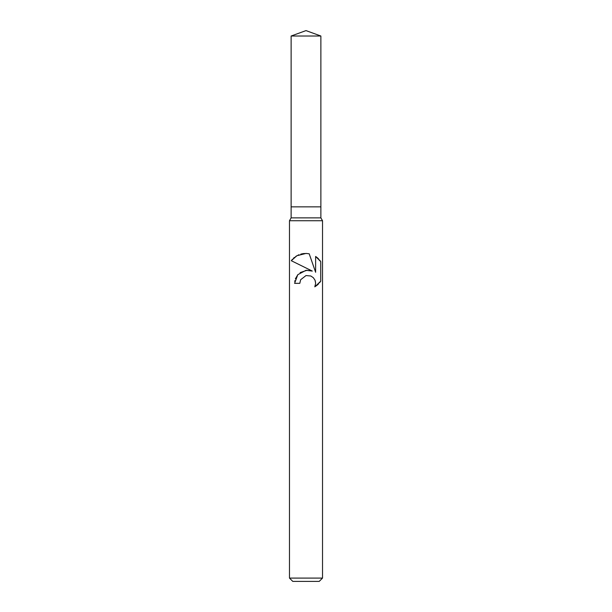 <?xml version="1.0" encoding="UTF-8"?>
<svg xmlns="http://www.w3.org/2000/svg" width="612" height="612" viewBox="0 0 612 612"><rect width="100%" height="100%" fill="white"/><g stroke="black" fill="none" stroke-linecap="round" stroke-linejoin="round"><path stroke-width="0.92" d="M291.128 36.016L320.872 36.016L306 30.6L291.128 36.016L291.128 206.856L306 206.856L291.128 206.856L291.128 217.872L320.872 217.872L322.524 220.733L322.524 578.095L289.476 578.095L292.781 581.4L319.219 581.4L322.524 578.095M320.872 36.016L320.872 206.856L306 206.856L320.872 206.856L320.872 217.872M291.128 217.872L289.476 220.733L322.524 220.733M299.803 283.341L300.645 279.745L299.803 283.341L294.594 283.341L297.799 274.681L306 270.305L312.311 271.078L291.274 260.704L306 267.964M291.274 260.704L296.927 255.724L306 253.445L309.198 253.789L315.624 272.294L315.624 256.443L320.734 261.607L320.734 281.16L314.805 286.829L315.647 283.287L315.035 280.242L313.359 277.726L310.82 275.997L306 275.561L300.645 279.745M315.195 280.656L315.647 283.287L314.805 286.829L317.23 285.115M317.544 284.848L318.592 283.846M319.541 282.782L320.313 281.765M312.311 271.078L308.991 270.274M307.209 270.213L300.125 272.585M297.937 274.528L295.367 278.835M294.854 280.678L294.732 281.398M320.313 260.995L319.541 259.978M318.592 258.914L317.544 257.92M317.23 257.652L315.624 256.443M306.949 253.483L303.583 253.567M303.177 253.613L300.798 254.118M298.954 254.753L297.937 255.204M296.774 255.808L295.657 256.505M294.502 257.354L293.469 258.241M292.498 259.22L291.733 260.108M289.476 220.733L289.476 578.095"/></g></svg>
